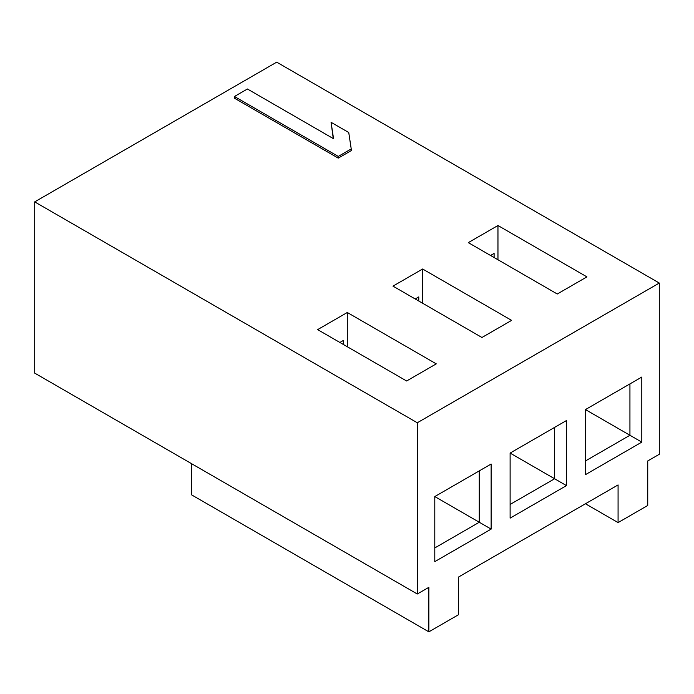 <?xml version="1.0" encoding="UTF-8"?>
<svg xmlns="http://www.w3.org/2000/svg" width="694" height="694" viewBox="0 0 694 694"><rect width="100%" height="100%" fill="white"/><g stroke="black" fill="none" stroke-linecap="round" stroke-linejoin="round"><path stroke-width="1.04" d="M191.587 463.696L191.587 494.857L428.857 631.844L458.517 614.719L458.517 577.044L618.076 484.924L618.076 522.599L585.45 503.766M34.7 201.885L417.294 422.767L659.3 283.048L276.706 62.156L34.7 201.885L34.7 373.112L417.294 594.003L428.857 587.324L428.857 631.844M618.076 522.599L647.736 505.475L647.736 460.955L659.3 454.275L659.3 283.048M234.451 98.201L338.247 158.128L351.225 150.641L351.225 148.932L338.247 156.419L234.451 96.492L234.451 98.201M333.276 138.566L331.073 122.309L333.554 138.731L247.42 88.997L234.451 96.492M347.295 312.5L436.274 363.864L406.615 380.989L317.635 329.615L347.295 312.5L347.295 346.74M422.629 269.003L511.599 320.376L481.948 337.492L392.969 286.128L422.629 269.003L422.629 303.252M497.962 225.515L586.933 276.88L557.273 294.004L468.303 242.631L497.962 225.515L497.962 259.756M641.803 377.05L629.935 383.903L629.935 435.268L585.45 409.581L641.803 377.05L641.803 442.121L629.935 435.268L585.45 460.955M641.803 442.121L585.45 474.653L585.45 409.581M490.545 255.479L494.102 253.423L494.102 257.535M566.469 420.547L554.61 427.391L554.61 478.765L510.116 453.078L566.469 420.547L566.469 485.609L554.61 478.765L510.116 504.443M566.469 485.609L510.116 518.14L510.116 453.078M415.212 298.967L418.777 296.911L418.777 301.023M491.135 464.034L479.276 470.888L479.276 522.252L434.791 496.566L491.135 464.034L491.135 529.106L479.276 522.252L434.791 547.939M491.135 529.106L434.791 561.637L434.791 496.566M339.887 342.463L343.443 340.407L343.443 344.519M417.294 594.003L417.294 422.767M351.225 148.932L348.744 132.511L331.073 122.309M338.247 156.419L338.247 158.128"/></g></svg>
